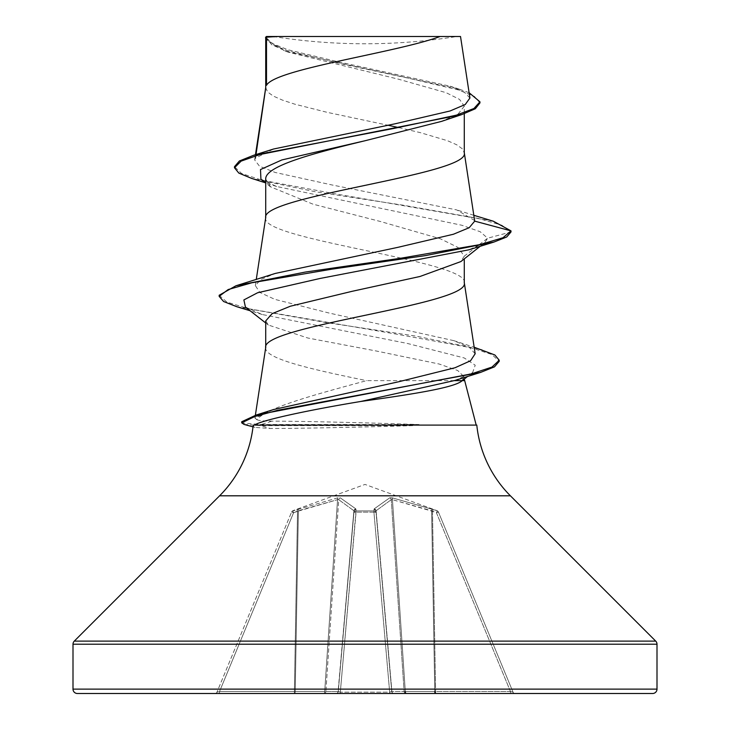 <?xml version="1.0" encoding="UTF-8"?>
<svg xmlns="http://www.w3.org/2000/svg" width="730" height="730" viewBox="0 0 730 730"><rect width="100%" height="100%" fill="white"/><g stroke="black" fill="none" stroke-linecap="round" stroke-linejoin="round"><path stroke-width="0.55" stroke-dasharray="3.65 2.74" d="M292.812 510.909L293.56 512.779L291.535 512.122L293.56 512.779L298.378 510.745L337.552 499.676L297.53 511.338L294.4 691.502L295.23 691.502L219.529 691.502L216.965 692.149L291.535 512.131L216.965 692.149L219.529 691.502L293.56 512.779L219.529 691.502L294.4 691.502L297.53 511.338L293.56 512.779L292.812 510.909L337.826 497.814L340.244 497.814L355.82 508.874L355.984 510.909L374.015 510.909A2.19 2.062 -5 0 1 376.105 512.779L391.745 691.502L376.105 512.779A2.19 0.84 -5 0 0 373.924 512.131L356.076 512.131L373.924 512.131L389.674 692.149L391.745 691.502L389.674 692.149L389.674 693.5L340.326 693.5L389.674 693.5L389.674 692.149L340.326 692.149L338.255 691.502L354.023 511.338L338.255 691.502L354.023 511.338L338.255 691.502L340.326 692.149L340.326 693.5L336.074 693.5A2.19 2.19 0 0 0 338.255 691.502L324.704 691.502L325.881 691.502L338.729 499.676L353.904 510.745L338.729 499.676L337.552 499.676L338.729 499.676A2.19 2.008 113.3 0 1 340.244 497.814L337.826 497.814L292.812 510.909A2.19 2.19 22.5 0 0 291.535 512.131L291.535 512.122A2.19 2.19 -157.5 0 1 292.812 510.909M340.326 693.5L340.326 692.149L389.674 692.149L373.924 512.131A2.19 0.84 -5 0 1 373.988 512.122A2.19 0.84 -5 0 1 376.105 512.779A2.19 2.062 -5 0 0 374.015 510.909L374.18 508.874L389.756 497.814L392.174 497.814L437.097 510.671L392.174 497.814L389.756 497.814L374.18 508.874L374.015 510.909L355.984 510.909L355.82 508.874L340.244 497.814A2.19 2.008 113.3 0 0 338.729 499.676L325.881 691.502L338.09 691.502L353.904 510.745A2.19 1.953 131.8 0 1 355.82 508.874A2.19 1.953 131.8 0 0 353.904 510.745L338.255 691.502A2.19 2.19 0 0 1 336.074 693.5A2.19 2.026 -90 0 0 338.09 691.502A2.19 2.026 90 0 1 336.074 693.5A2.19 2.19 0 0 0 338.255 691.502A2.19 2.19 0 0 1 336.074 693.5A2.19 2.19 0 0 0 338.255 691.502M438.365 511.894L437.097 510.671L365 484.428L292.903 510.671L291.635 511.894M273.166 36.5A584 584 0 0 0 456.834 36.5L273.166 36.5L456.834 36.5M464.28 380.631L462.273 380.631M454.407 380.631L366.597 380.631C316.072 394.355 267.49 407.221 256.759 419.65L254.98 418.071L273.449 409.585M253.739 425.097L476.197 425.097L417.98 425.097L419.102 424.55C369.754 422.816 301.125 421.128 271.843 421.164C263.968 421.146 258.94 420.635 256.759 419.65M476.799 425.097L413.162 425.097L412.705 425.636C363.394 427.141 298.588 428.501 270.109 428.474L255.044 427.406L253.1 426.019M265.72 87.609L267.627 91.998L273.276 96.059L282.455 100.12L294.801 104.18L327.004 112.301L387.74 125.195M265.775 87.281L265.72 87.938M265.72 217.549L265.72 217.878C259.579 239.531 470.421 261.185 464.28 282.848L464.28 282.519M265.775 217.221L265.72 217.878M265.72 37.175L271.688 44.712L288.505 52.25L398.489 79.196L446.158 92.692L459.571 99.426L464.28 106.188L464.28 113.725M464.28 106.188L458.303 113.807L441.477 121.399M265.72 179.215L270.565 186.834L313.015 204.172L380.412 221.5L440.382 238.792L458.002 247.434L464.28 256.139L460.74 261.623M265.72 347.489L265.72 347.818C264.306 358.749 312.997 369.699 366.597 380.631M265.775 347.161L265.72 347.818M260.92 179.151L276.597 186.488L461.917 225.278L480.221 231.748L487.64 238.208L464.28 256.139L464.28 258.867M398.717 127.586L420.161 132.605L447.545 140.726L456.724 144.786L462.373 148.847L464.28 152.908M265.72 320.935L268.412 325.051L307.859 338.017L376.333 351.011L439.132 364.014L457.719 370.521L464.28 377.009L464.28 379.052M474.664 220.588L456.752 209.921L331.876 184.936L275.119 172.444L259.524 166.212L254.679 159.97L255.473 158.1L273.558 149.029M469.91 98.039L464.353 92.153L450.237 86.222L339.131 62.013L287.793 49.731L272.336 43.535L265.829 37.294L284.499 36.5L440.135 36.5M255.473 158.1L256.011 154.541M464.28 377.009L461.771 381.033M480.258 246.238L484.775 242.688L487.64 238.208L511 231.948L501.902 225.26L478.907 218.562L403.07 205.185L315.561 191.798L251.649 178.412M479.957 102.903L474.381 96.415L458.385 89.927L403.243 76.951L284.873 51L265.72 39.092M493.38 221.236L335.882 193.961L262.371 180.319L241.593 173.503L234.485 166.686M469.107 92.719L459.152 89.087L339.067 63.328L286.434 50.443L271.35 44.001L265.684 37.221M475.148 353.767L469.162 347.188L453.741 340.636L329.394 313.115L274.818 299.355L259.78 292.411L255.336 285.549L260.92 279.48L275.301 273.431M413.162 425.097L417.98 425.097M484.775 242.688L468.797 249.824M245.435 307.084L262.234 314.511L407.55 343.492L464.271 357.974L475.221 365.219L472.666 372.464L454.973 380.449M236.684 306.673L395.66 334.002L470.613 347.662L491.92 354.497L499.229 361.323M244.012 424.404L261.139 425.636L261.139 424.55L271.843 421.164M219.164 295.258L226.847 302.065L249.122 308.881L325.762 322.496L415.936 336.11L482.065 349.725M241.712 421.757L243.464 423.154L261.139 424.55L419.102 424.55M77.38 693.5L652.62 693.5M406.135 693.5L435.6 693.5L406.135 693.5A2.19 2.026 90 0 1 404.119 691.502L405.296 691.502L404.119 691.502A2.19 2.026 -90 0 0 406.135 693.5M515.061 693.5A2.19 2.19 0 0 1 513.035 692.149A2.19 2.19 0 0 0 515.061 693.5L435.6 693.5L435.6 691.502L434.77 691.502L510.471 691.502L513.035 692.149L438.465 512.131L513.035 692.149L510.471 691.502L510.471 693.5L510.471 691.502L436.44 512.779L438.465 512.131L436.44 512.779L437.188 510.909L436.44 512.779L431.622 510.745L392.448 499.676L432.47 511.338L433.209 509.467L432.47 511.338L435.6 691.502L432.47 511.338L436.44 512.779L510.471 691.502L435.6 691.502L435.6 693.5M294.4 693.5L294.4 691.502L294.4 693.5A2.19 0.84 90 0 0 295.23 691.502A2.19 0.84 -90 0 1 294.4 693.5L219.529 693.5L219.529 691.502L219.529 693.5M323.865 693.5A2.19 0.84 90 0 0 324.704 691.502A2.19 0.84 -90 0 1 323.865 693.5A2.19 2.026 90 0 0 325.881 691.502A2.19 2.026 -90 0 1 323.865 693.5L336.074 693.5M266.395 36.5L284.499 36.5M412.705 425.636L261.139 425.636L270.109 428.474M391.271 499.676L376.096 510.745L391.271 499.676L392.448 499.676L391.271 499.676A2.19 2.008 66.7 0 0 389.756 497.814A2.19 2.008 66.7 0 1 391.271 499.676L404.119 691.502L391.271 499.676M356.076 512.131A2.19 0.84 5 0 0 353.895 512.779A2.19 0.84 5 0 1 356.012 512.122A2.19 0.84 5 0 1 356.076 512.131L340.326 692.149L355.984 510.909A2.19 2.062 -175 0 0 353.895 512.779A2.19 2.062 -175 0 1 355.984 510.909L356.076 512.131M376.096 510.745L375.977 511.338L376.096 510.745A2.19 1.953 48.2 0 0 374.18 508.874A2.19 1.953 48.2 0 1 376.096 510.745L391.91 691.502A2.19 2.026 90 0 0 393.926 693.5A2.19 2.19 0 0 1 391.745 691.502A2.19 2.19 0 0 0 393.926 693.5A2.19 2.026 -90 0 1 391.91 691.502L404.119 691.502L391.91 691.502L376.096 510.745M431.53 508.874A2.19 0.748 108.9 0 1 431.622 510.745A2.19 0.748 108.9 0 0 431.53 508.874M392.174 497.814A2.19 0.803 99.7 0 1 392.448 499.676A2.19 0.803 99.7 0 0 392.174 497.814M373.897 509.467A2.19 2.062 -5 0 1 375.977 511.338A2.19 2.062 -5 0 0 373.897 509.467M356.103 509.467A2.19 2.062 -175 0 0 354.023 511.338A2.19 2.062 -175 0 1 356.103 509.467M337.826 497.814A2.19 0.803 80.3 0 0 337.552 499.676A2.19 0.803 80.3 0 1 337.826 497.814M298.47 508.874A2.19 0.748 71.1 0 0 298.378 510.745A2.19 0.748 71.1 0 1 298.47 508.874M296.791 509.467L297.53 511.338L296.791 509.467M214.939 693.5A2.19 2.19 0 0 0 216.965 692.149A2.19 2.19 0 0 1 214.939 693.5M391.745 691.502A2.19 2.19 0 0 0 393.926 693.5A2.19 2.19 0 0 1 391.745 691.502L391.745 691.502A2.19 2.19 0 0 0 393.926 693.5M219.593 495.807L510.407 495.807M74.287 641.113L655.713 641.113M73 644.216L657 644.216M73 689.12L657 689.12M392.448 499.676L405.296 691.502L434.77 691.502L431.622 510.745L434.77 691.502L405.296 691.502L392.448 499.676M337.552 499.676L324.704 691.502L295.23 691.502L298.378 510.745L295.23 691.502L324.704 691.502L337.552 499.676M438.465 512.131A2.19 2.19 157.5 0 0 437.188 510.909A2.19 2.19 -22.5 0 1 438.465 512.131M374.015 510.909L373.924 512.131L374.015 510.909M288.505 52.25L284.873 51M276.597 186.488L265.519 182.838M473.861 215.295L456.752 209.921M459.152 89.087L450.237 86.213M254.943 418.062L255.363 415.27M255.336 285.549L256.257 279.526M254.67 159.98L255.473 154.705M255.044 427.415L253.009 426.858M262.234 314.511L250.144 310.761M265.72 322.979L268.385 325.078M472.666 372.464L467.62 376.424M453.741 340.627L474.162 347.243M270.538 186.871L265.72 183.002"/><path stroke-width="1.09" d="M73 689.12A4.38 4.38 0 0 0 77.38 693.5L652.62 693.5A4.38 4.38 0 0 0 657 689.12L73 689.12L73 644.216A4.38 4.38 0 0 1 74.287 641.113L219.593 495.807A116.8 116.8 0 0 0 253.1 426.019L253.739 425.097L476.799 425.097A116.8 116.8 0 0 0 510.407 495.807L655.713 641.113A4.38 4.38 0 0 1 657 644.216L657 689.12M474.162 347.243L494.885 354.981L499.229 360.246L499.229 361.323L494.475 366.852L480.65 372.382L454.973 380.449L360.711 401.482C409.439 394.665 454.954 387.822 462.236 380.631L454.407 380.631M464.28 379.052L476.197 425.097M266.505 37.175L277.318 36.5L440.135 36.5C395.943 52.779 274.772 69.058 266.505 85.337L266.505 37.175L265.72 37.175L265.72 87.609M256.011 154.541L265.72 87.938M265.519 182.838L251.649 178.412L238.82 173.083L234.485 167.763L241.128 161.12L260.172 154.477L461.698 114.601L441.477 121.399L365 140.753C311.564 153.656 264.68 166.376 265.72 179.215L265.72 217.549M464.28 113.725L464.28 152.908C470.421 174.561 259.579 196.215 265.72 217.878M460.74 261.623L419.987 276.478L351.988 291.343L290.339 306.226L272.08 313.672L265.72 320.935L265.72 347.489M464.28 258.867L464.28 282.848C470.421 304.501 259.579 326.155 265.72 347.818M387.74 125.195L398.717 127.586M234.485 167.763L234.485 166.686L239.404 160.974L253.648 155.271L273.558 149.02L395.058 123.799L449.999 110.996L465.238 104.518L469.91 98.039M440.135 36.5L460.511 36.5M462.273 380.631L464.28 380.631M265.72 183.002L260.92 179.151L260.5 169.552L281.826 159.952L365 140.753M461.698 114.601L475.33 108.752L479.957 102.903L479.957 101.826L469.107 92.719M265.72 39.092L265.684 37.221L266.395 36.5L277.318 36.5M265.72 322.979L245.435 307.084L243.875 299.93L257.58 292.766L320.059 278.459L468.797 249.824L494.064 242.013L506.702 236.985L511 231.948L511 230.872L493.38 221.236L473.861 215.295M253.648 155.271L393.333 128.544L456.268 115.185L473.925 108.505L479.957 101.826M474.71 221.144L469.189 227.714L453.43 234.239L397.987 247.315L275.301 273.431L235.918 285.786L305.368 272.053L400.14 258.329L479.993 244.596L503.034 237.734L511 230.872L474.71 221.144L464.225 152.251M273.449 409.585L398.835 381.726L455.027 367.747L470.567 360.748L475.148 353.767M360.711 401.482C308.89 410.032 260.929 420.316 254.524 425.097M494.064 242.013L425.535 255.591L331.821 269.178L251.914 282.765L228.171 289.554L219.164 296.344L223.59 301.508L236.684 306.673L250.144 310.761M480.65 372.382L277.938 410.224L254.797 416.529L241.712 422.843L244.012 424.404L253.009 426.858M235.918 285.786L219.164 295.258L219.164 296.344M499.229 360.246L491.965 367.09L471.151 373.933L256.193 415.014L241.712 421.757L241.712 422.843M323.865 693.5L340.326 693.5M389.674 693.5L406.135 693.5L389.674 693.5M435.6 693.5A2.19 0.84 -90 0 1 434.77 691.502A2.19 0.84 90 0 0 435.6 693.5L515.061 693.5M219.529 693.5L294.4 693.5M405.296 691.502A2.19 0.84 90 0 0 406.135 693.5A2.19 0.84 -90 0 1 405.296 691.502M657 644.216L73 644.216M655.713 641.113L74.287 641.113M510.407 495.807L219.593 495.807M469.919 98.039L460.52 36.5M265.601 38.069L265.601 37.422M255.363 415.27L265.775 347.161M475.166 353.767L464.225 282.191M256.257 279.526L265.775 217.221M255.473 154.705L265.775 87.281M460.767 261.65L480.258 246.238M467.62 376.424L461.771 381.033M273.458 409.585L256.193 415.014"/></g></svg>
